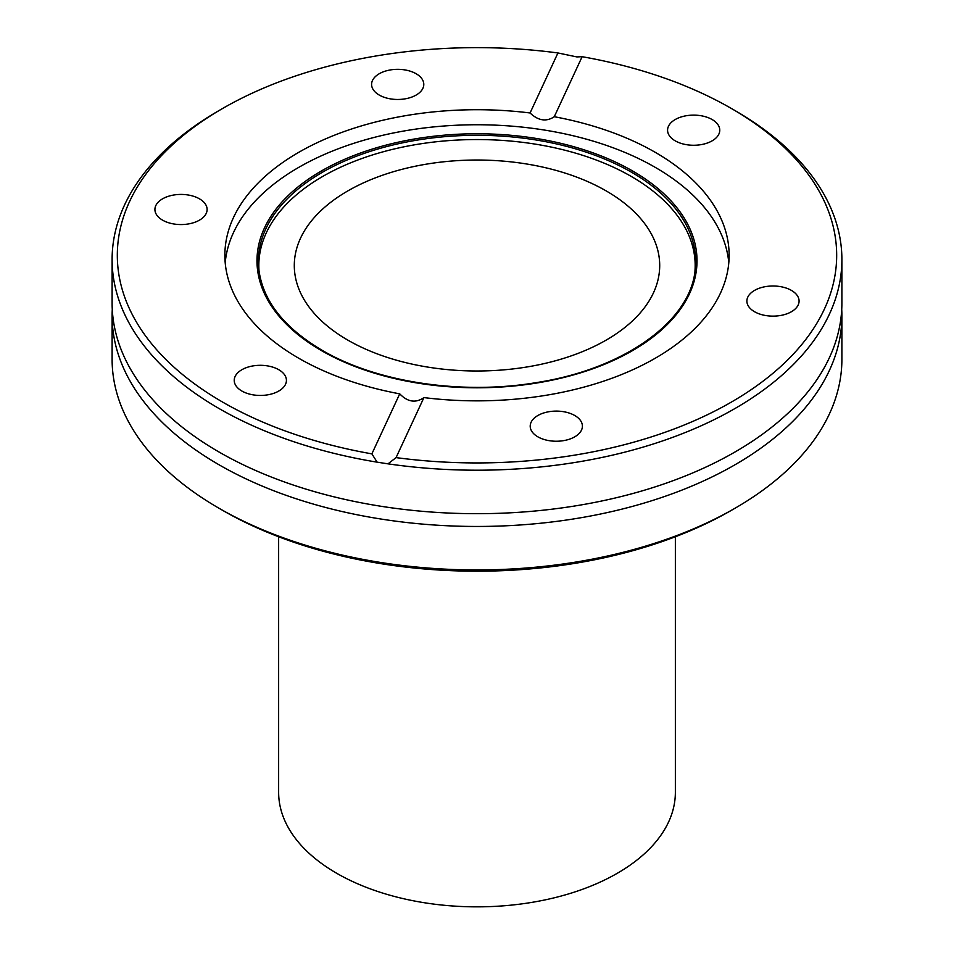 <?xml version="1.0" encoding="UTF-8"?>
<svg xmlns="http://www.w3.org/2000/svg" width="954" height="954" viewBox="0 0 954 954"><rect width="100%" height="100%" fill="white"/><g stroke="black" fill="none" stroke-linecap="round" stroke-linejoin="round"><path stroke-width="1.43" d="M112.107 259.548A364.893 210.667 0 0 0 218.991 408.503A364.893 210.667 0 0 0 377.14 462.165L371.869 453.865L399.726 393.847C407.668 402.063 415.741 403.303 423.922 397.591L396.065 457.61A359.67 207.65 0 0 0 791.57 355.961A359.67 207.65 0 0 0 731.324 108.446A359.67 207.65 0 0 0 582.131 56.703L554.274 116.722C546.332 122.005 538.259 120.753 530.078 112.977L557.935 52.959A359.67 207.65 0 0 0 222.676 108.446L218.979 110.581A364.893 210.667 0 0 0 112.107 259.548L112.107 303.038A364.893 210.667 0 0 0 143.708 388.779A364.893 210.667 0 0 0 218.991 451.993A364.893 210.667 0 0 0 810.292 388.779A364.893 210.667 0 0 0 841.893 303.038L841.893 259.548A364.893 210.667 0 0 0 735.021 110.581A364.893 210.667 0 0 0 735.009 110.581L731.336 108.458M554.274 116.722A252.13 145.568 180 0 1 655.291 152.354A252.13 145.568 180 0 1 729.13 255.278A252.13 145.568 180 0 1 423.922 397.591M225.204 262.803A252.13 145.568 180 0 1 386.561 134.442A252.13 145.568 180 0 1 655.291 167.391A252.13 145.568 180 0 1 728.796 262.803M399.726 393.847A252.13 145.568 180 0 1 298.709 358.215A252.13 145.568 180 0 1 224.87 255.278A252.13 145.568 180 0 1 530.078 112.977M557.935 52.959L576.86 56.918L582.131 56.703M396.065 457.61L388.004 463.847A364.893 210.667 0 0 0 841.893 259.548M388.004 463.847L377.14 462.165M841.726 309.418A364.893 210.667 180 0 1 841.893 315.786A364.893 210.667 180 0 1 616.642 510.426A364.893 210.667 180 0 1 218.991 464.753A364.893 210.667 180 0 1 112.107 315.786A364.893 210.667 180 0 1 112.274 309.418M222.664 510.366A359.67 207.65 0 0 0 222.676 510.378L218.991 508.243A364.893 210.667 0 0 0 735.021 508.243A364.893 210.667 0 0 0 841.893 359.276L841.893 315.786M112.107 315.786L112.107 359.276A364.893 210.667 0 0 0 218.979 508.243L222.676 510.378A359.67 207.65 0 0 0 731.324 510.378L735.021 508.243M278.783 369.723A26.104 15.073 0 0 0 250.342 366.455A26.104 15.073 0 0 0 234.231 380.372A26.104 15.073 0 0 0 241.875 391.033A26.104 15.073 0 0 0 270.316 394.3A26.104 15.073 0 0 0 286.427 380.372A26.104 15.073 0 0 0 278.783 369.723M574.761 415.515A26.104 15.073 0 0 0 546.32 412.247A26.104 15.073 0 0 0 530.209 426.164A26.104 15.073 0 0 0 537.853 436.825A26.104 15.073 0 0 0 566.294 440.092A26.104 15.073 0 0 0 582.405 426.164A26.104 15.073 0 0 0 574.761 415.515M791.438 290.41A26.104 15.073 0 0 0 762.997 287.142A26.104 15.073 0 0 0 746.887 301.07A26.104 15.073 0 0 0 754.531 311.719A26.104 15.073 0 0 0 782.972 314.987A26.104 15.073 0 0 0 799.082 301.07A26.104 15.073 0 0 0 791.438 290.41M712.125 119.536A26.104 15.073 0 0 0 683.684 116.269A26.104 15.073 0 0 0 667.573 130.185A26.104 15.073 0 0 0 675.217 140.846A26.104 15.073 0 0 0 703.658 144.114A26.104 15.073 0 0 0 719.769 130.185A26.104 15.073 0 0 0 712.125 119.536M416.147 73.744A26.104 15.073 0 0 0 387.706 70.477A26.104 15.073 0 0 0 371.595 84.393A26.104 15.073 0 0 0 379.239 95.054A26.104 15.073 0 0 0 407.68 98.322A26.104 15.073 0 0 0 423.791 84.393A26.104 15.073 0 0 0 416.147 73.744M199.469 198.837A26.104 15.073 0 0 0 171.028 195.57A26.104 15.073 0 0 0 154.918 209.498A26.104 15.073 0 0 0 162.562 220.147A26.104 15.073 0 0 0 191.003 223.415A26.104 15.073 0 0 0 207.113 209.498A26.104 15.073 0 0 0 199.469 198.837M259.059 271.306A218.18 125.964 180 0 1 388.898 150.279A218.18 125.964 180 0 1 631.274 176.442A218.18 125.964 180 0 1 694.941 271.306M347.805 340.101A182.703 105.489 180 0 1 294.297 265.51A182.703 105.489 180 0 1 407.084 168.059A182.703 105.489 180 0 1 606.195 190.919A182.703 105.489 180 0 1 659.703 265.51A182.703 105.489 180 0 1 546.916 362.961A182.703 105.489 180 0 1 347.805 340.101M675.36 536.756L675.36 792.321A198.36 114.528 180 0 1 552.915 898.131A198.36 114.528 180 0 1 336.738 873.304A198.36 114.528 180 0 1 278.64 792.321L278.64 536.756M222.676 108.446A359.67 207.65 0 0 0 371.869 453.865M731.324 108.446L735.021 110.581M258.808 269.314A218.609 126.214 180 0 1 387.133 146.451A218.609 126.214 180 0 1 631.572 172.257A218.609 126.214 180 0 1 695.192 269.314C691.018 320.878 624.655 368.828 537.209 382.471C462.404 395.278 376.758 382.447 322.213 350.345C283.875 327.639 262.744 300.629 258.808 269.314M632.562 170.957A220.004 127.013 180 0 1 632.562 350.595A220.004 127.013 180 0 1 321.438 350.595A220.004 127.013 180 0 1 321.438 170.957A220.004 127.013 180 0 1 632.562 170.957"/></g></svg>
